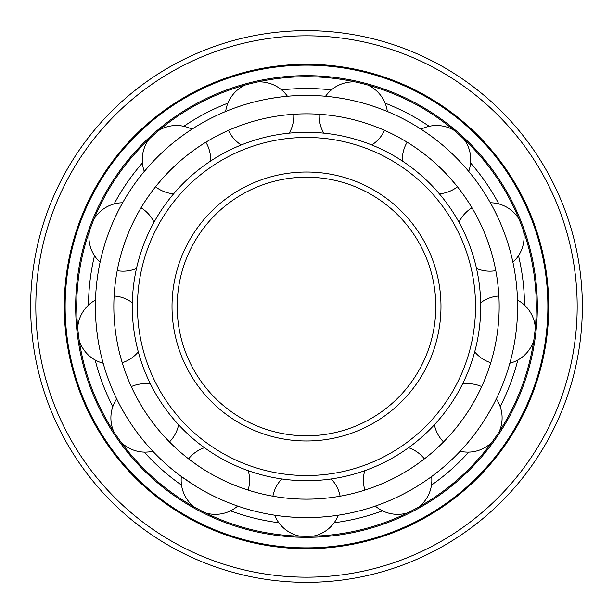 <?xml version="1.0" encoding="UTF-8"?>
<svg xmlns="http://www.w3.org/2000/svg" width="613" height="613" viewBox="0 0 613 613"><rect width="100%" height="100%" fill="white"/><g stroke="black" fill="none" stroke-linecap="round" stroke-linejoin="round"><path stroke-width="0.92" d="M306.5 30.65A275.85 275.85 0 0 0 30.65 306.5A275.85 275.85 0 0 0 306.5 582.35A275.85 275.85 0 0 0 582.35 306.5A275.85 275.85 0 0 0 306.5 30.65A275.85 275.85 0 0 0 30.65 306.5A275.85 275.85 0 0 0 306.5 582.35A275.85 275.85 0 0 0 582.35 306.5A275.85 275.85 0 0 0 306.5 30.65M306.5 548.727A242.227 242.227 0 0 0 548.727 306.5A242.227 242.227 0 0 0 306.5 64.273A242.227 242.227 0 0 0 64.273 306.5A242.227 242.227 0 0 0 306.5 548.727M306.5 547.869A241.369 241.369 0 0 0 547.869 306.5A241.369 241.369 0 0 0 306.5 65.131A241.369 241.369 0 0 0 65.131 306.5A241.369 241.369 0 0 0 306.5 547.869M306.5 537.325A230.825 230.825 0 0 0 537.325 306.5A230.825 230.825 0 0 0 306.5 75.675A230.825 230.825 0 0 0 75.675 306.5A230.825 230.825 0 0 0 306.5 537.325M306.5 536.291A229.791 229.791 0 0 0 536.291 306.5A229.791 229.791 0 0 0 306.5 76.709A229.791 229.791 0 0 0 76.709 306.5A229.791 229.791 0 0 0 306.5 536.291M278.838 522.736A217.998 217.998 0 0 1 230.503 510.828M181.517 485.113A217.998 217.998 0 0 1 144.254 452.103M112.823 406.572A217.998 217.998 0 0 1 95.176 360.023M88.502 305.105A217.998 217.998 0 0 1 94.502 255.682M114.125 203.953A217.998 217.998 0 0 1 142.4 162.989M183.816 126.301A217.998 217.998 0 0 1 227.89 103.168M281.612 89.927A217.998 217.998 0 0 1 331.388 89.927M334.162 522.736A217.998 217.998 0 0 0 382.497 510.828M431.483 485.113A217.998 217.998 0 0 0 468.746 452.103M500.177 406.572A217.998 217.998 0 0 0 517.824 360.023M524.498 305.105A217.998 217.998 0 0 0 518.498 255.682M498.875 203.953A217.998 217.998 0 0 0 470.6 162.989M429.184 126.301A217.998 217.998 0 0 0 385.11 103.168M306.5 177.195A129.305 129.305 0 0 0 177.195 306.5A129.305 129.305 0 0 0 306.5 435.805A129.305 129.305 0 0 0 435.805 306.5A129.305 129.305 0 0 0 306.5 177.195A129.305 129.305 0 0 0 177.195 306.5A129.305 129.305 0 0 0 306.5 435.805M306.5 475.535A169.035 169.035 0 0 0 475.535 306.5A169.035 169.035 0 0 0 306.5 137.465A169.035 169.035 0 0 0 137.465 306.5A169.035 169.035 0 0 0 306.5 475.535M306.5 480.707A174.207 174.207 0 0 0 480.707 306.5A174.207 174.207 0 0 0 306.5 132.293A174.207 174.207 0 0 0 132.293 306.5A174.207 174.207 0 0 0 306.5 480.707M412.465 145.603L413.76 146.461M415.208 147.449L416.633 148.423M423.46 153.411L425.238 154.782M427.031 156.208L428.847 157.679M430.655 159.181L432.464 160.729M448.264 150.078L444.693 146.913M442.885 145.365L441.076 143.856M439.276 142.377L437.483 140.944M435.713 139.565L429.054 134.607M427.537 133.534L417.545 126.96M333.962 497.189L332.338 497.419M330.599 497.641L328.752 497.863M326.806 498.085L324.798 498.285M320.469 498.645L318.231 498.798M315.94 498.921L313.611 499.02M311.258 499.097L306.5 499.158A192.658 192.658 0 0 0 499.158 306.5A192.658 192.658 0 0 0 306.5 113.842A192.658 192.658 0 0 0 113.842 306.5A192.658 192.658 0 0 0 306.5 499.158L301.742 499.097M408.526 447.705A34.213 34.213 0 0 1 424.418 458.853L417.085 464.256M416.664 464.547L415.131 465.612M413.507 466.7L412.066 467.658M408.166 470.148L406.25 471.32M404.281 472.493L402.266 473.665M400.22 474.822L398.136 475.964M393.914 478.186L391.791 479.243M389.669 480.278L387.562 481.274M383.424 483.128L377.547 485.58M375.723 486.293L373.984 486.952M372.336 487.557L370.873 488.078M362.635 490.798L364.589 490.193M478.998 392.297L478.293 393.692M477.496 395.247L476.63 396.895M475.703 398.619L471.42 406.082M470.225 408.036L468.983 410.013M467.704 411.99L466.393 413.974M463.689 417.897L462.302 419.821M460.907 421.721L459.497 423.583M458.095 425.391L456.7 427.154M453.758 430.724L452.632 432.042M451.352 433.521L450.118 434.916M448.946 436.218L447.888 437.36M441.85 443.597L443.528 441.919A34.213 34.213 0 0 1 434.379 424.801M499.112 302.301L499.135 303.864M499.151 305.611L499.151 307.473M499.135 309.435L499.097 311.159M498.928 315.787L498.813 318.032M498.66 320.315L498.476 322.645M498.461 322.852L498.269 324.997M497.45 332.085L497.12 334.437M496.76 336.767L496.384 339.066M495.978 341.326L495.565 343.533M494.622 348.061L494.239 349.747M493.787 351.655L493.342 353.463M492.906 355.157L492.507 356.666M490.063 364.988L490.768 362.727A34.213 34.213 0 0 1 474.707 351.824M475.098 213.278L475.849 214.642M476.676 216.19L477.542 217.837M478.431 219.584L479.205 221.124M481.205 225.3L482.14 227.346M483.075 229.438L483.994 231.576M484.891 233.752L485.78 235.959M487.465 240.419L491.12 251.437M492.392 255.889L492.837 257.56M493.319 259.452L493.771 261.261M494.17 262.969L494.515 264.487M436.027 163.886L437.774 165.495M439.49 167.111L441.168 168.728M442.801 170.345L444.379 171.939M447.567 175.295L448.739 176.559M450.057 178.015L457.451 186.796A34.213 34.213 0 0 1 439.352 193.815M316.906 114.125L325.219 114.754M325.557 114.792L327.104 114.953M328.844 115.144L330.691 115.367M332.637 115.627L334.346 115.865M338.92 116.593L341.127 116.983M343.38 117.405L345.663 117.865M347.969 118.363L350.284 118.884M354.919 120.025L357.21 120.638M359.479 121.274L361.716 121.926M363.907 122.6L366.053 123.282M370.436 124.761L372.06 125.343M373.899 126.017L375.639 126.676M377.279 127.312L378.719 127.895M311.266 517.548L313.618 517.487M315.948 517.395L318.239 517.28M320.484 517.142L328.752 516.43M330.599 516.223L332.338 516.016M306.5 517.602A211.102 211.102 0 0 0 517.602 306.5A211.102 211.102 0 0 0 306.5 95.398A211.102 211.102 0 0 0 95.398 306.5A211.102 211.102 0 0 0 306.5 517.602M381.002 504.024L382.619 503.403M394.059 498.591L396.144 497.626M398.243 496.622L400.366 495.588M402.488 494.522L406.71 492.3M408.802 491.159L410.856 490.009M412.878 488.845L414.848 487.68M416.771 486.515L423.767 482.04M431.514 476.608L431.652 476.508A34.213 34.213 0 0 1 418.993 506.867M464.263 446.77L465.413 445.467M466.623 444.065L471.91 437.667M473.297 435.897L474.692 434.081M476.094 432.211L477.489 430.311M478.868 428.38L482.791 422.633M485.435 418.518L486.638 416.572M487.802 414.649L491.91 407.438M492.791 405.798L493.595 404.274M511.38 357.387L511.794 355.701M512.215 353.893L512.644 351.992M514.322 343.564L514.713 341.303M515.089 338.997L515.441 336.667M515.763 334.315L516.338 329.572M516.583 327.212L516.805 324.859M516.997 322.538L517.157 320.254M517.288 318.009L517.579 309.711M517.602 307.856L517.602 306.125M511.556 256.341L511.142 254.663M510.675 252.862L508.407 244.878M507.74 242.733L507.035 240.549M506.3 238.342L505.526 236.112M504.721 233.875L503.028 229.415M502.147 227.201L501.25 225.025M500.338 222.879L499.419 220.78M498.492 218.734L494.898 211.247M494.047 209.6L493.25 208.06M468.769 171.464L471.343 174.621M464.777 166.813L463.612 165.502M462.371 164.131L461.045 162.69M458.463 159.97L453.421 154.913M451.735 153.296L450.019 151.687M381.707 109.244L380.091 108.639M378.344 107.995L370.482 105.329M368.344 104.654L366.145 103.995M363.907 103.352L361.632 102.723M359.333 102.11L354.705 100.969M352.383 100.44L350.077 99.942M347.793 99.475L345.548 99.038M343.341 98.632L335.135 97.344M333.296 97.099L331.572 96.892M280.662 516.016L282.401 516.223M284.248 516.43L292.516 517.142M294.761 517.28L297.052 517.395M299.382 517.487L301.734 517.548M281.428 96.892L279.704 97.099M277.865 97.344L269.659 98.632M267.452 99.038L265.207 99.475M262.923 99.942L260.617 100.44M258.295 100.969L253.667 102.11M251.368 102.723L249.093 103.352M246.855 103.995L244.656 104.654M242.518 105.329L234.656 107.995M232.909 108.639L231.293 109.244M159.043 130.262A34.213 34.213 0 0 1 191.923 129.197L195.455 126.96M186.904 132.538L185.463 133.534M183.946 134.607L177.287 139.565M175.517 140.944L173.724 142.377M171.924 143.856L170.115 145.365M168.307 146.913L164.736 150.078M162.981 151.687L161.265 153.296M159.579 154.913L154.537 159.97M151.955 162.69L150.629 164.131M149.388 165.502L141.657 174.621M119.75 208.06L118.953 209.6M118.102 211.247L114.508 218.734M113.581 220.78L112.662 222.879M111.75 225.025L110.853 227.201M109.972 229.415L108.279 233.875M107.474 236.112L106.7 238.342M105.965 240.549L105.26 242.733M104.593 244.878L102.325 252.862M101.858 254.663L101.444 256.341M95.398 306.125L95.398 307.856M95.421 309.711L95.712 318.009M95.843 320.254L96.003 322.538M96.195 324.859L96.417 327.212M96.662 329.579L97.237 334.315M97.559 336.667L97.911 338.997M98.287 341.303L98.678 343.564M100.356 351.992L100.785 353.893M101.206 355.701L101.62 357.387M119.405 404.274L120.209 405.798M121.09 407.438L125.205 414.649M126.362 416.572L127.565 418.518M130.209 422.633L134.132 428.38M135.511 430.311L136.906 432.211M138.308 434.081L139.703 435.897M141.09 437.667L146.377 444.065M147.587 445.467L148.737 446.77M194.007 506.867A34.213 34.213 0 0 1 181.348 476.508L196.229 486.515M198.152 487.68L200.122 488.845M202.144 490.009L204.198 491.159M206.29 492.3L210.512 494.522M212.634 495.588L214.757 496.622M216.856 497.626L218.941 498.591M230.381 503.403L231.998 504.024M299.389 499.02L297.06 498.921M294.769 498.798L292.531 498.645M288.202 498.285L286.194 498.085M284.248 497.863L282.401 497.641M280.662 497.419L279.038 497.189M234.281 127.895L235.721 127.312M237.361 126.676L239.101 126.017M240.94 125.343L242.564 124.761M246.947 123.282L249.093 122.6M251.284 121.926L253.521 121.274M255.79 120.638L258.081 120.025M262.716 118.884L265.031 118.363M267.337 117.865L269.62 117.405M271.873 116.983L274.08 116.593M278.654 115.865L280.363 115.627M282.309 115.367L284.156 115.144M285.896 114.953L287.443 114.792M296.094 114.125L293.734 114.271A34.213 34.213 0 0 1 289.229 133.151M173.648 193.815A34.213 34.213 0 0 1 155.549 186.796L161.372 179.793M161.709 179.41L162.943 178.015M164.261 176.559L165.433 175.295M168.621 171.939L170.199 170.345M171.832 168.728L173.51 167.111M175.226 165.495L176.973 163.886M180.536 160.729L182.345 159.181M184.153 157.679L185.969 156.208M187.762 154.782L189.54 153.411M196.367 148.423L197.792 147.449M199.24 146.461L200.535 145.603M118.485 264.487L118.83 262.962M119.228 261.261L119.681 259.452M120.163 257.56L120.608 255.889M121.88 251.437L125.535 240.419M127.22 235.959L128.109 233.752M129.006 231.576L129.925 229.438M130.86 227.346L131.795 225.3M133.795 221.124L134.569 219.584M135.458 217.837L136.324 216.19M137.151 214.642L137.902 213.278M122.937 364.988L120.577 356.996M120.493 356.666L120.094 355.157M119.658 353.463L119.213 351.655M118.761 349.747L118.378 348.061M117.435 343.533L117.022 341.326M116.616 339.066L116.24 336.767M115.88 334.437L115.551 332.085M114.731 324.997L114.539 322.836M114.524 322.645L114.34 320.315M114.187 318.032L114.072 315.787M113.903 311.159L113.865 309.435M113.849 307.473L113.849 305.611M113.865 303.864L113.888 302.301M171.15 443.597L165.341 437.613M165.112 437.36L164.054 436.218M162.882 434.916L161.648 433.521M160.368 432.042L159.242 430.724M156.3 427.154L154.905 425.391M153.503 423.583L152.093 421.721M150.698 419.821L149.311 417.897M146.607 413.974L145.296 411.99M144.017 410.013L142.775 408.036M141.58 406.082L137.297 398.619M136.37 396.895L135.504 395.247M134.707 393.692L134.002 392.297M250.365 490.798L242.441 488.193M242.12 488.078L240.648 487.55M239.009 486.944L237.262 486.285M235.438 485.573L233.545 484.806M231.584 483.994L229.569 483.128M229.078 482.914L226.097 481.573M225.438 481.274L223.331 480.278M221.209 479.243L219.086 478.186M214.864 475.964L212.78 474.822M210.734 473.665L208.719 472.493M206.75 471.32L204.834 470.148M200.934 467.658L199.493 466.7M197.869 465.612L188.582 458.853A34.213 34.213 0 0 1 204.474 447.705M306.5 35.822A270.678 270.678 0 0 0 35.822 306.5A270.678 270.678 0 0 0 306.5 577.178A270.678 270.678 0 0 0 577.178 306.5A270.678 270.678 0 0 0 306.5 35.822M306.5 172.023A134.477 134.477 0 0 0 172.023 306.5A134.477 134.477 0 0 0 306.5 440.977A134.477 134.477 0 0 0 440.977 306.5A134.477 134.477 0 0 0 306.5 172.023M312.998 536.199A34.213 34.213 0 0 0 338.315 515.196M340.108 496.201A34.213 34.213 0 0 0 331.212 478.945M281.788 478.945A34.213 34.213 0 0 0 272.892 496.201M274.685 515.196A34.213 34.213 0 0 0 300.002 536.199M364.758 470.677A34.213 34.213 0 0 0 364.896 490.094M375.317 506.07A34.213 34.213 0 0 0 407.492 512.905M499.227 431.636A34.213 34.213 0 0 0 496.323 398.871M481.711 386.604A34.213 34.213 0 0 0 462.463 384.121M460.179 451.237A34.213 34.213 0 0 0 491.848 442.325M535.302 327.74A34.213 34.213 0 0 0 517.51 300.071M498.867 296.002A34.213 34.213 0 0 0 480.669 302.753M509.84 363.233A34.213 34.213 0 0 0 533.739 340.636M518.966 218.979A34.213 34.213 0 0 0 490.354 202.75M471.956 207.807A34.213 34.213 0 0 0 458.976 222.243M476.5 268.463A34.213 34.213 0 0 0 495.794 270.655M512.912 262.241A34.213 34.213 0 0 0 523.571 231.124M453.957 130.262A34.213 34.213 0 0 0 421.077 129.197M407.139 142.216A34.213 34.213 0 0 0 402.35 161.035M468.7 171.387A34.213 34.213 0 0 0 463.681 138.875M355.165 81.927A34.213 34.213 0 0 0 325.557 96.256M319.266 114.271A34.213 34.213 0 0 0 323.771 133.151M371.769 144.982A34.213 34.213 0 0 0 384.535 130.354M387.332 111.482A34.213 34.213 0 0 0 367.777 85.031M245.223 85.031A34.213 34.213 0 0 0 225.668 111.482M228.465 130.354A34.213 34.213 0 0 0 241.231 144.982M287.443 96.256A34.213 34.213 0 0 0 257.835 81.927M149.319 138.875A34.213 34.213 0 0 0 144.3 171.387M210.65 161.035A34.213 34.213 0 0 0 205.861 142.216M89.429 231.124A34.213 34.213 0 0 0 100.088 262.241M117.206 270.655A34.213 34.213 0 0 0 136.5 268.463M154.024 222.243A34.213 34.213 0 0 0 141.044 207.807M122.646 202.75A34.213 34.213 0 0 0 94.034 218.979M79.261 340.636A34.213 34.213 0 0 0 103.16 363.233M122.232 362.727A34.213 34.213 0 0 0 138.293 351.824M132.331 302.753A34.213 34.213 0 0 0 114.133 296.002M95.49 300.071A34.213 34.213 0 0 0 77.698 327.74M121.152 442.325A34.213 34.213 0 0 0 152.821 451.237M169.472 441.919A34.213 34.213 0 0 0 178.621 424.801M150.537 384.121A34.213 34.213 0 0 0 131.289 386.604M116.677 398.871A34.213 34.213 0 0 0 113.773 431.636M205.508 512.905A34.213 34.213 0 0 0 237.683 506.07M248.104 490.094A34.213 34.213 0 0 0 248.242 470.677"/></g></svg>
